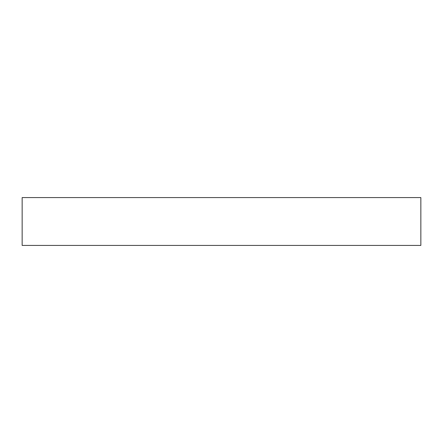 <?xml version="1.0" encoding="UTF-8"?>
<svg xmlns="http://www.w3.org/2000/svg" width="443" height="443" viewBox="0 0 443 443"><rect width="100%" height="100%" fill="white"/><g stroke="black" fill="none" stroke-linecap="round" stroke-linejoin="round"><path stroke-width="0.66" d="M420.85 245.422L420.85 197.578L22.15 197.578L22.15 245.422L420.85 245.422L22.15 245.422L22.15 197.578L420.85 197.578L420.85 245.422"/></g></svg>
